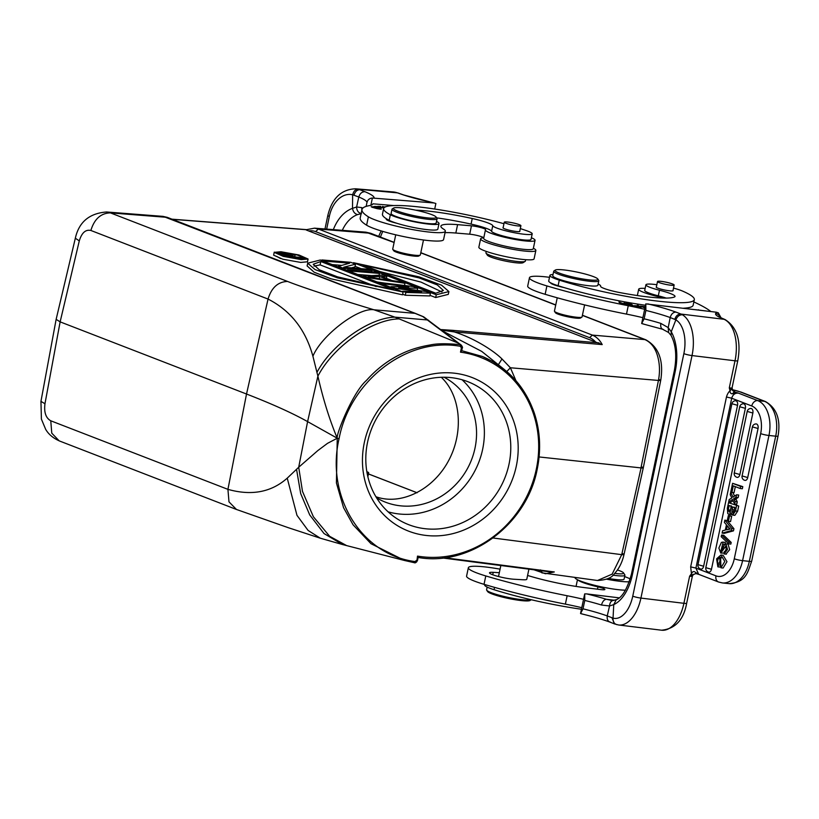 <?xml version="1.0" encoding="UTF-8"?>
<svg xmlns="http://www.w3.org/2000/svg" width="819" height="819" viewBox="0 0 819 819"><rect width="100%" height="100%" fill="white"/><g stroke="black" fill="none" stroke-linecap="round" stroke-linejoin="round"><path stroke-width="1.23" d="M321.918 259.951L325.112 261.179L349.631 263.186L338.39 266.318L343.171 268.171L371.99 270.526L368.806 269.297L343.663 267.24L355.518 264.158L350.737 262.305L321.918 259.951L321.795 260.555M338.267 266.933L338.39 266.318M324.979 261.793L325.112 261.179M341.758 265.387L332.248 264.609M351.382 267.874L354.934 266.953L355.518 264.158M371.99 270.526L371.724 271.806M343.048 268.786L343.171 268.171M376.238 272.174L347.42 269.82L350.614 271.058L379.432 273.413L376.238 272.174M347.297 270.434L347.42 269.82M379.432 273.413L379.033 275.266M350.481 271.662L350.614 271.058M371.591 275.614L357.749 274.478M389.281 280.221L367.946 277.017L379.719 276.515L389.281 280.221M379.719 276.515L379.248 278.716M392.26 280.62L381.634 276.515L386.865 276.29L383.681 275.051L363.36 275.993L367.618 277.631L404.934 283.282L401.74 282.043L392.26 280.62M404.566 285.503L404.934 283.282M367.485 278.245L367.618 277.631M384.428 283.067L377.037 281.941M363.237 276.597L363.36 275.993M386.435 278.368L386.865 276.29M380.364 282.575L383.558 283.804L408.814 286.845L390.991 286.681L395.239 288.329L421.57 291.779L402.682 291.206L405.866 292.444L430.436 293.151L426.187 291.513L398.638 287.96L417.68 288.216L413.431 286.568L380.364 282.575L380.241 283.179M402.549 291.82L402.682 291.206M395.116 288.943L395.239 288.329M390.868 287.295L390.991 286.681M383.425 284.418L383.558 283.804M417.229 290.356L417.68 288.216M430.436 293.151L429.842 295.946L405.282 295.239L405.866 292.444M405.282 295.239L402.651 294.226M441.943 291.943L420.986 282.094L379.75 271.519M435.821 293.222L362.797 264.957L419.072 277.897L437.326 284.94L443.366 290.479L435.821 293.222M436.271 294.748L448.914 291.564L441.554 285.166L419.062 276.853L353.491 262.704L436.271 294.748L435.677 297.543L448.28 294.379L448.914 291.564M353.491 262.704L353.368 263.319M435.677 297.543L429.975 295.342M361.077 268.663L355.057 266.339M376.177 286.589L320.086 264.875L313.953 266.144M320.792 261.517L393.816 289.793L337.53 276.853L319.287 269.809L313.237 264.261L320.792 261.517L320.086 264.875M320.342 260.002L307.698 263.186L315.049 269.584L337.551 277.897L403.112 292.035L320.342 260.002M307.156 265.96L314.127 272.205L331.071 278.829L402.528 294.83L403.112 292.035M287.152 256.163L287.449 254.74L292.209 256.582L287.121 256.163L282.084 254.146M287.449 254.74L286.363 254.422L286.077 255.763M286.363 254.422L285.186 254.166L284.94 255.323M285.186 254.166L283.917 253.992L283.732 254.852M282.78 254.484L283.917 253.992M282.893 253.91L282.135 253.921M286.128 254.013L293.356 254.228L295.106 254.904L289.987 255.098L294.246 256.746L302.866 257.903L286.926 256.603L280.006 253.818L281.398 253.327L286.128 254.013M280.753 255.037L280.917 254.279M279.822 254.678L280.006 253.818M279.781 254.668L280.026 253.521M294.717 256.787L295.106 254.904M302.631 259.029L302.866 257.903M280.559 258.558L276.587 256.316M282.811 252.457L297.481 255.098L304.996 258.394L299.478 258.917L284.807 256.275L277.293 252.969L282.811 252.457M280.958 251.74L274.211 252.354L283.282 256.378L301.331 259.633L308.067 259.019L298.996 254.996L280.958 251.74M307.483 261.793L300.747 262.428L282.811 259.203L273.628 255.17M461.302 345.116L423.761 316.912A2.877 2.621 123.5 0 0 422.788 316.543L415.008 313.339A2.877 2.232 -68.8 0 1 415.499 313.442L423.321 316.677A2.877 2.222 113.7 0 0 422.778 316.543L460.135 344.635C446.744 343.376 436.762 343.489 430.21 344.973C419.676 346.724 410.196 349.631 401.771 353.685C388.503 359.94 376.73 368.867 366.441 380.446C352.692 392.291 335.595 435.657 337.254 438.226L336.414 482.954L343.55 507.678L353.071 524.795L370.976 543.693L404.699 560.534L414.189 562.673L414.987 561.547C360.442 554.524 325.757 495.444 339.066 438.708C349.764 381.562 406.367 336.568 460.35 346.294L460.135 344.635L461.251 345.116L462.203 347.819L461.394 347.901L460.35 346.294M163.165 216.39L415.008 313.339L373.955 309.787C358.22 307.135 321.089 335.831 312.919 356.255C305.589 329.658 290.632 310.596 268.048 299.068L90.868 230.467C94.328 219.052 100.829 213.175 110.381 212.868L287.561 281.449C303.46 287.694 332.258 297.133 373.955 309.787L394.922 317.158C369.512 317.618 331.787 344.328 316.943 372.379L317.895 376.156C333.62 345.925 372.747 319.144 399.191 318.898L394.922 317.148L427.641 319.983A2.877 2.611 127.1 0 1 428.736 320.444M441.502 330.108L454.197 331.91L602.211 344.594L306.316 230.037M378.634 207.821L375.45 206.92M376.975 206.736C379.893 207.279 380.456 207.586 378.665 207.668L379.873 207.954M375.491 206.777L376.955 206.726M381.163 207.811L379.709 207.965C381.48 207.627 380.241 207.125 375.993 206.439L373.945 206.501L379.678 208.108M436.087 217.004L436.967 218.335A23.045 3.01 -168.1 0 1 437.08 218.765A23.045 3.01 -168.1 0 1 429.668 219.42A23.045 3.01 -168.1 0 1 397.809 212.612A23.045 3.01 -168.1 0 1 391.994 209.265A23.045 3.01 -168.1 0 1 392.27 208.917L393.622 208.057A21.888 2.856 -168.1 0 1 400.409 207.76A21.888 2.856 -168.1 0 1 430.671 214.23A21.888 2.856 -168.1 0 1 436.087 217.004A21.888 2.856 -168.1 0 1 429.146 218.038A21.888 2.856 -168.1 0 1 398.884 211.568A21.888 2.856 -168.1 0 1 393.622 208.057M391.994 209.265L391.113 213.452A23.045 3.01 11.9 0 0 404.217 219.042A23.045 3.01 11.9 0 0 428.777 223.618A23.045 3.01 11.9 0 0 436.199 222.952L437.08 218.765M516.165 223.669A8.497 1.106 -168.1 0 1 520.915 225.706A8.497 1.106 -168.1 0 1 509.039 224.242A8.497 1.106 -168.1 0 1 504.289 222.205A8.497 1.106 -168.1 0 1 516.165 223.669M503.153 227.59A8.64 1.126 11.9 0 0 502.968 227.764A8.64 1.126 11.9 0 0 505.149 229.013A8.64 1.126 11.9 0 0 517.096 231.572A8.64 1.126 11.9 0 0 519.87 231.327A8.64 1.126 11.9 0 0 519.778 231.091M520.3 228.593A84.674 11.056 -168.1 0 1 526.842 230.794A20.158 2.631 -168.1 0 1 532.207 233.825A20.158 2.631 -168.1 0 1 525.706 234.398A20.158 2.631 -168.1 0 1 504.832 230.559A20.158 2.631 -168.1 0 1 492.762 225.696A23.045 3.01 11.9 0 0 472.246 218.509A65.663 8.579 11.9 0 0 423.382 210.626A65.663 8.579 11.9 0 0 415.663 210.166M436.517 221.437A25.921 3.389 -168.1 0 1 439.015 223.546A25.921 3.389 -168.1 0 1 430.671 224.293A25.921 3.389 -168.1 0 1 390.346 214.742A84.674 11.056 -168.1 0 1 383.64 208.589A84.674 11.056 -168.1 0 1 410.903 206.163A84.674 11.056 -168.1 0 1 503.961 223.72M436.65 217.854A65.663 8.579 -168.1 0 1 471.068 224.099A23.045 3.01 -168.1 0 1 491.584 231.275A20.158 2.631 11.9 0 0 503.654 236.148A20.158 2.631 11.9 0 0 524.529 239.987A20.158 2.631 11.9 0 0 531.029 239.404L532.207 233.825M383.64 208.589L382.463 214.168A84.674 11.056 11.9 0 0 386.578 218.868A84.674 11.056 11.9 0 0 389.168 220.331A25.921 3.389 11.9 0 0 396.816 223.27A25.921 3.389 11.9 0 0 429.494 229.883A25.921 3.389 11.9 0 0 437.837 229.136L439.015 223.546M383.886 208.026L382.811 207.883M382.842 207.719L384.142 207.719M384.193 207.422L381.818 207.586M381.849 207.432L379.207 206.818M379.238 206.654L380.671 206.654M380.733 206.357L377.672 206.357L383.794 208.169M384.93 207.156L384.162 207.084M384.203 206.92L385.012 207.115M386.138 206.644L385.565 206.634M385.206 207.012L382.483 206.552M382.514 206.388L384.746 207.258M372.594 207.442L372.635 207.238C372.799 206.716 375.184 207.166 379.791 208.589C379.566 209.111 377.18 208.661 372.635 207.238L372.246 207.33M379.791 208.589L380.108 209.183M377.344 208.712C383.067 209.592 382.319 209.06 375.102 207.135C369.318 206.245 370.065 206.767 377.344 208.712L381.306 209.101M375.071 207.268L371.171 206.746M486.22 251.382L485.923 252.764A20.158 2.631 11.9 0 0 486.025 253.143L487.356 255.139A18.427 2.406 11.9 0 0 502.262 260.391A18.427 2.406 11.9 0 0 521.601 263.022A18.427 2.406 11.9 0 0 523.106 262.674L525.133 261.384A20.158 2.631 11.9 0 0 525.378 261.077L525.665 259.695M486.025 253.143A20.158 2.631 11.9 0 0 502.334 258.886A20.158 2.631 11.9 0 0 523.484 261.763A20.158 2.631 11.9 0 0 525.133 261.384M533.374 248.27A28.225 3.685 -168.1 0 1 535.861 250.45A28.225 3.685 -168.1 0 1 517.813 250.143A28.225 3.685 -168.1 0 1 487.755 242.915A28.225 3.685 -168.1 0 1 480.62 238.81A28.225 3.685 -168.1 0 1 483.753 237.817A8.64 1.126 -168.1 0 0 478.368 235.77A8.64 1.126 -168.1 0 0 469.696 234.193L471.457 225.809L457.596 224.652A51.843 6.767 11.9 0 0 440.898 226.136A51.843 6.767 11.9 0 0 443.396 228.992A40.315 5.262 -168.1 0 1 445.341 231.224A40.315 5.262 -168.1 0 1 419.563 230.784A40.315 5.262 -168.1 0 1 376.607 220.454A40.315 5.262 -168.1 0 1 368.376 216.82A132.483 17.301 -168.1 0 1 361.988 209.51A132.483 17.301 -168.1 0 1 369.574 205.589A57.596 7.525 11.9 0 0 372.87 203.88A57.596 7.525 11.9 0 0 372.88 203.808L393.878 205.569M480.62 238.81L478.859 247.195A28.225 3.685 11.9 0 0 485.984 251.3A28.225 3.685 11.9 0 0 516.052 258.528A28.225 3.685 11.9 0 0 534.09 258.835L535.861 250.45M531.377 237.735A25.348 3.307 -168.1 0 1 535.042 240.356A25.348 3.307 -168.1 0 1 499.191 235.872A25.348 3.307 -168.1 0 1 491.84 233.589A25.348 3.307 -168.1 0 1 485.442 229.904A25.348 3.307 -168.1 0 1 485.544 229.689A8.64 1.126 11.9 0 0 485.585 229.617A8.64 1.126 11.9 0 0 480.671 227.528A8.64 1.126 11.9 0 0 471.457 225.809M485.442 229.904L483.681 238.288A25.348 3.307 11.9 0 0 490.069 241.974A25.348 3.307 11.9 0 0 516.267 248.331A25.348 3.307 11.9 0 0 533.169 248.945A25.348 3.307 11.9 0 0 533.271 248.741L535.042 240.356M445.034 232.688A51.843 6.767 -168.1 0 1 455.825 233.036L469.696 234.193M361.988 209.51L360.227 217.885A132.483 17.301 11.9 0 0 366.615 225.194A40.315 5.262 11.9 0 0 374.846 228.839A40.315 5.262 11.9 0 0 417.792 239.168A40.315 5.262 11.9 0 0 443.57 239.598L445.341 231.224M370.853 205.303L372.379 198.034C369.502 198.3 367.7 199.775 366.973 202.457L366.144 206.388M333.343 229.627A40.315 27.611 -85.2 0 1 352.498 208.354C353.163 211.865 354.873 213.943 357.616 214.588L361.527 213.605C358.425 212.971 356.777 210.759 356.593 206.972L361.752 207.617L361.824 210.268M352.641 194.779L352.508 208.364L356.623 206.982L358.794 197.01M326.658 229.105L329.34 216.39A28.798 19.728 94.8 0 1 352.682 194.779L358.814 197.01C359.879 193.519 361.916 191.748 364.926 191.697L359.746 189.711C356.951 189.844 355.036 191.677 354.013 195.209M399.344 193.458L397.41 192.864A34.848 23.864 -85.2 0 0 393.192 191.943L398.208 193.038A6.05 4.341 109.7 0 0 397.41 192.864L358.005 189.189C355.323 189.394 353.552 191.257 352.682 194.779M398.628 193.294L403.327 194.912A46.079 6.02 11.9 0 0 424.211 200.614A6.05 0.983 -76.9 0 1 424.355 200.594A6.05 0.983 -76.9 0 1 424.467 200.675M404.176 195.096L403.327 194.912M434.705 209.029L435.872 203.501L434.08 202.969L372.379 198.034M403.972 195.035L434.08 202.969A172.799 22.574 -168.1 0 0 424.211 200.614M386.578 218.868A14.404 1.884 11.9 0 0 386.24 219.164A14.404 1.884 11.9 0 0 389.875 221.263A14.404 1.884 11.9 0 0 396.816 223.27M395.731 234.807L392.721 249.099A14.107 1.843 11.9 0 0 392.792 249.365A14.107 1.843 11.9 0 0 396.283 251.157A14.107 1.843 11.9 0 0 415.796 255.323A14.107 1.843 11.9 0 0 420.167 255.129A14.107 1.843 11.9 0 0 420.342 254.924L423.484 239.987M392.792 249.365L393.683 250.696A12.961 1.689 11.9 0 0 396.887 252.344A12.961 1.689 11.9 0 0 414.803 256.173A12.961 1.689 11.9 0 0 418.816 255.999L420.167 255.129M698.208 310.002L704.709 310.79M705.753 310.923L698.157 310.002M699.866 310.309L698.238 309.787M670.648 283.343A8.497 1.106 -168.1 0 1 674.15 285.022A8.497 1.106 -168.1 0 1 669.553 285.053A8.497 1.106 -168.1 0 1 661.025 283.2A8.497 1.106 -168.1 0 1 657.524 281.521A8.497 1.106 -168.1 0 1 662.121 281.49A8.497 1.106 -168.1 0 1 670.648 283.343M656.388 286.906A8.64 1.126 11.9 0 0 656.203 287.08A8.64 1.126 11.9 0 0 657.503 287.991A8.64 1.126 11.9 0 0 669.154 290.765A8.64 1.126 11.9 0 0 673.116 290.643A8.64 1.126 11.9 0 0 673.013 290.417M598.126 283.998A25.921 3.389 -168.1 0 1 600.624 286.107A25.921 3.389 -168.1 0 1 600.593 286.2A17.281 2.252 11.9 0 0 600.583 286.251A17.281 2.252 11.9 0 0 619.635 292.547A65.663 8.579 11.9 0 0 645.648 296.662A65.663 8.579 11.9 0 0 674.651 296.867A23.045 3.01 11.9 0 0 675.03 296.458A23.045 3.01 11.9 0 0 659.49 290.233A20.158 2.631 -168.1 0 1 645.904 284.797A20.158 2.631 -168.1 0 1 655.139 284.5A20.158 2.631 -168.1 0 1 656.848 284.725M548.75 280.917A25.921 3.389 11.9 0 0 548.72 281.009A25.921 3.389 11.9 0 0 550.614 282.811A25.921 3.389 11.9 0 0 558.108 285.729A84.674 11.056 11.9 0 0 563.974 287.541A84.674 11.056 11.9 0 0 645.515 305.272M673.505 288.114A20.158 2.631 -168.1 0 1 682.544 291.073A84.674 11.056 -168.1 0 1 694.328 299.631A84.674 11.056 -168.1 0 1 655.538 300.86A84.674 11.056 -168.1 0 1 559.285 280.139A25.921 3.389 -168.1 0 1 549.897 275.419A25.921 3.389 -168.1 0 1 553.04 274.498M550.614 282.811A14.404 1.884 11.9 0 0 552.774 284.326A14.404 1.884 11.9 0 0 563.974 287.541M683.456 308.21A84.674 11.056 11.9 0 0 693.15 305.221L694.328 299.631M645.904 284.797L644.727 290.376A20.158 2.631 11.9 0 0 647.532 292.424A20.158 2.631 11.9 0 0 658.312 295.823A23.045 3.01 -168.1 0 1 666.267 298.096M696.559 309.807L695.751 309.705M625.061 304.299L618.888 302.037L621.252 303.88L620.157 302.58L626.34 304.832L624.948 303.173L623.965 302.989L625.02 304.525M619.932 302.231L619.758 303.071M620.157 302.58L619.993 303.358M624.948 303.173L624.774 303.962M631.592 305.006L627.395 304.269L632.514 305.774L628.296 305.19L633.773 306.163L631.603 304.361L625.941 303.358L630.855 304.392L631.562 305.17M631.603 304.361L631.48 304.914M636.906 306.675L635.401 306.265M639.782 307.002L636.947 306.521C634.551 305.784 635.155 305.712 638.738 306.316L639.752 307.166M638.4 306.081C633.537 305.405 633.128 305.62 637.141 306.716L641.113 307.391L638.196 305.467L637.213 305.303L638.359 306.245M634.397 305.661L637.141 306.716M644.973 307.831L641.41 306.357L645.177 306.869M645.208 306.705L640.356 306.122L644.942 307.975M693.847 301.955A172.799 22.574 -168.1 0 1 710.851 311.537M663.462 298.085A8.64 1.126 11.9 0 0 659.06 296.867A25.348 3.307 -168.1 0 1 642.475 291.902A25.348 3.307 -168.1 0 1 638.687 289.22A25.348 3.307 -168.1 0 1 645.147 288.38M644.666 309.295A57.596 7.525 11.9 0 0 628.255 305.722A132.483 17.301 -168.1 0 1 546.908 285.923A40.315 5.262 -168.1 0 1 535.493 281.961A40.315 5.262 -168.1 0 1 529.473 277.702A40.315 5.262 -168.1 0 1 549.498 277.313M529.473 277.702L527.702 286.087A40.315 5.262 11.9 0 0 533.732 290.346A40.315 5.262 11.9 0 0 545.147 294.308A132.483 17.301 11.9 0 0 626.494 314.107A57.596 7.525 -168.1 0 1 642.895 317.68M641.666 323.536L644.123 318.806L645.884 310.421L645.812 303.88L641.666 323.536L643.55 323.996M728.398 521.355L729.524 515.99L728.357 515.54L727.221 520.904L728.398 521.355L730.548 521.58L731.684 516.216L729.524 515.99M728.357 515.54L731.684 516.216M718.632 564.875L717.874 566.85L716.584 558.855L720.925 555.016L724.805 561.445L720.966 567.813L720.566 557.186L717.987 558.681L720.147 558.906L721.682 557.514M719.543 563.134L717.393 562.909L718.621 564.895L720.781 565.12L719.543 563.134M717.874 566.85L720.034 567.076L720.792 565.1M720.966 567.813L723.126 568.038L726.965 561.67L723.085 555.241L720.925 555.016M717.987 558.691L717.383 562.909M719.543 563.144L720.147 558.906M733.967 511.936L734.776 507.125M732.166 509.735L731.92 511.547L732.985 513.032L734.919 507.749L732.759 506.92L732.166 509.735L734.182 509.95M731.92 511.547L733.947 511.762M730.394 511.445L731.172 505.732M730.282 511.107L728.255 510.902L730.026 511.947L731.633 506.48L729.145 505.518L728.255 509.858L730.282 510.063M729.35 512.131L730.026 511.947M728.275 509.858L728.265 510.892M731.039 512.807L728.951 514.342L727.774 513.636L727.354 508.241L728.521 502.702L738.707 506.04L728.521 502.702M731.111 514.557L731.674 514.496M736.547 505.814L735.462 510.964L732.708 515.1L731.029 512.796M738.707 506.04L737.622 511.189L734.868 515.325L732.708 515.1M721.406 542.362L723.126 542.188L720.945 550.972L724.006 545.249L725.849 543.867L727.518 549.416L724.18 553.961L724.324 551.852M725.624 545.935L725.869 546.007C727.016 548.443 726.443 550.388 724.15 551.832L724.242 551.842M725.869 546.007L720.781 553.101L718.867 548.024L721.416 542.362M720.781 553.101L723.965 553.03M725.091 551.607L726.453 548.208M722.665 542.076L725.286 542.413L722.665 542.076M722.808 544.215L724.62 544.4M725.03 544.072L725.286 542.413M722.184 549.641L724.569 544.4M725.982 554.105L729.678 549.641L728.009 544.092L725.849 543.867M728.675 543.867L729.023 542.209L721.559 535.032L721.211 536.701L728.675 543.867L730.835 544.092L731.183 542.434L729.023 542.209M721.559 535.032L723.72 535.257L731.183 542.434M733.118 500.716L730.824 502.201L728.675 501.975L729.186 499.549L731.848 497.962L730.21 494.676L730.712 492.28L731.869 492.393M728.675 501.975L732.555 499.467L734.592 504.002L735.093 501.627L734.07 499.416L736.23 499.641L735.851 498.853M736.015 497.276L738.175 497.502L738.687 495.034L736.537 494.809L736.015 497.276L733.691 498.617L734.07 499.416M736.537 494.809L732.995 497.113L730.712 492.28M733.691 498.617L735.851 498.843L738.175 497.502M736.23 499.641L737.254 501.852L735.093 501.627M734.592 504.002L736.752 504.228L737.254 501.852M732.882 492.516L734.561 496.089M731.91 492.414L733.292 485.841L740.192 488.513L740.632 486.414L732.606 483.312L730.783 491.973L731.91 492.414L734.059 492.639L735.329 486.629M740.192 488.513L742.352 488.738L742.792 486.64L740.632 486.414M732.606 483.312L742.792 486.64M737.55 405.313L731.91 403.716A3.747 3.747 0 0 1 735.585 400.747A3.737 2.314 -84.1 0 1 736.107 400.839A3.737 2.314 95.9 0 1 736.998 401.586A3.737 2.314 95.9 0 1 737.55 405.313L703.634 566.246A3.737 2.314 -84.1 0 1 701.729 569.021A3.737 2.314 95.9 0 1 700.91 569.092A3.737 2.314 95.9 0 1 700.665 569.021M745.464 407.77A3.737 2.314 -84.1 0 0 745.505 406.992A3.737 2.314 -84.1 0 0 745.464 406.429A3.737 2.314 -84.1 0 0 745.321 405.712A3.737 2.314 -84.1 0 0 744.829 404.617A3.737 2.314 -84.1 0 0 744.563 404.289A3.737 2.314 -84.1 0 0 744.092 403.941A3.737 2.314 95.9 0 0 743.939 403.869A3.737 2.314 -84.1 0 0 743.417 403.767A3.747 3.747 0 0 0 739.731 406.746L705.814 567.68L711.465 569.277L745.372 408.343A3.737 2.314 -84.1 0 0 745.464 407.77M711.465 569.277A3.737 2.314 -84.1 0 1 709.551 572.051A3.737 2.314 95.9 0 1 708.732 572.112A3.737 2.314 95.9 0 1 708.496 572.051M752.856 413.032A3.737 2.314 -84.1 0 0 752.948 412.459A3.737 2.314 -84.1 0 0 752.978 411.67A3.737 2.314 -84.1 0 0 752.937 411.118A3.737 2.314 -84.1 0 0 752.794 410.391A3.737 2.314 -84.1 0 0 752.303 409.295A3.737 2.314 -84.1 0 0 752.037 408.978A3.737 2.314 -84.1 0 0 751.576 408.63A3.737 2.314 95.9 0 0 751.412 408.558A3.737 2.314 -84.1 0 0 750.89 408.456A3.747 3.747 0 0 0 747.204 411.425L734.254 472.921L739.895 474.518L752.856 413.032L747.204 411.425M739.895 474.518A3.737 2.314 -84.1 0 1 737.98 477.293A3.737 2.314 95.9 0 1 737.161 477.354A3.737 2.314 95.9 0 1 736.926 477.282M758.056 428.491A3.737 2.314 -84.1 0 0 758.148 427.917A3.737 2.314 -84.1 0 0 758.179 427.139A3.737 2.314 -84.1 0 0 758.148 426.576A3.737 2.314 -84.1 0 0 758.005 425.86A3.737 2.314 -84.1 0 0 757.503 424.764A3.737 2.314 -84.1 0 0 757.237 424.447A3.737 2.314 -84.1 0 0 756.776 424.088A3.737 2.314 95.9 0 0 756.613 424.017A3.737 2.314 -84.1 0 0 756.101 423.925A3.747 3.747 0 0 0 752.415 426.894L742.075 475.941L747.716 477.549L758.056 428.491L752.415 426.894M747.716 477.549A3.737 2.314 -84.1 0 1 745.812 480.323A3.737 2.314 95.9 0 1 744.993 480.384A3.737 2.314 95.9 0 1 744.747 480.313M729.002 527.764L728.664 529.34M729.217 528.009L727.344 525.798L726.494 529.832L730.231 529.043A16.677 10.34 95.9 0 1 729.217 528.009M726.433 524.754L725.306 530.098L722.614 530.743L722.112 533.118L731.316 530.63L731.766 528.501L724.846 520.137L724.375 522.379L726.433 524.754M731.316 530.63L733.476 530.855L733.926 528.726L731.766 528.501M733.476 530.855L724.272 533.343L722.112 533.118M724.846 520.137L727.272 520.679M733.926 528.726L727.559 521.038M682.381 314.752A34.848 19.165 96.9 0 1 692.024 355.569L735.012 360.79L729.299 387.889L730.016 390.704L731.654 389.271L729.299 387.889A6.05 0.788 11.9 0 0 732.073 387.807L737.776 360.698A6.05 0.788 -168.1 0 1 735.012 360.79A34.848 19.165 -83.1 0 0 723.996 319.287L680.999 314.066L675.941 312.09C673.136 312.223 671.222 314.046 670.198 317.547L674.815 319.39C675.88 315.847 677.937 314.076 680.999 314.066L682.381 314.752C679.289 314.803 677.129 316.513 675.89 319.891A28.798 15.837 96.9 0 1 683.865 353.624L632.759 596.14A28.798 15.837 96.9 0 1 613.042 618.13L613.759 604.606L609.551 605.978L601.494 605.026C602.487 601.545 604.084 599.621 606.306 599.262A57.596 7.525 11.9 0 0 586.67 593.898L619.215 597.85M583.005 608.814L584.776 600.44L584.694 593.888L580.548 613.544L583.005 608.814A51.556 6.736 -168.1 0 1 607.237 615.919L609.551 605.978C609.868 602.241 611.435 600.368 614.219 600.337M610.769 600.225L606.306 599.262L614.311 600.235M671.263 331.746L675.849 319.891M617.065 624.692C614.148 623.904 612.807 621.713 613.042 618.13L607.268 615.929C606.828 619.492 607.933 621.59 610.595 622.225M632.759 596.14A6.05 0.788 11.9 0 0 640.919 598.085A34.848 19.165 96.9 0 1 618.591 624.989L614.567 623.924L611.947 617.721M674.815 319.39L675.89 319.891M616.257 599.723L613.748 604.606A40.315 22.174 -83.1 0 0 632.391 574.682L675.245 371.273A40.315 22.174 -83.1 0 0 671.242 331.746L668.181 327.6L668.611 332.504L662.622 329.269L642.628 323.833M645.884 310.421A51.556 6.736 11.9 0 1 670.198 317.547L668.212 327.6L660.841 323.403C660.36 326.894 661.138 328.88 663.175 329.361M671.242 331.746L671.078 335.309M617.434 569.983A18.427 2.406 -168.1 0 1 623.494 572.839A18.427 2.406 -168.1 0 1 614.69 573.392M623.494 572.839L624.825 574.836A20.158 2.631 -168.1 0 1 624.917 575.214A20.158 2.631 -168.1 0 1 612.929 575.133M608.282 578.409A20.158 2.631 11.9 0 0 624.098 579.125L624.917 575.214M574.979 577.579A28.225 3.685 11.9 0 0 579.197 580.507A28.225 3.685 11.9 0 0 625.491 590.192M624.631 576.596A28.225 3.685 -168.1 0 1 627.774 577.804A28.225 3.685 -168.1 0 1 630.231 578.992M629.34 581.746A28.225 3.685 -168.1 0 1 606.644 579.187M487.162 587.1L486.599 589.772A23.045 3.01 11.9 0 0 486.711 590.202A23.045 3.01 11.9 0 0 490.038 592.209A23.045 3.01 11.9 0 0 521.13 599.61A23.045 3.01 11.9 0 0 531.193 599.733M486.711 590.202L487.602 591.543A21.888 2.856 11.9 0 0 490.755 593.437A21.888 2.856 11.9 0 0 520.3 600.47A21.888 2.856 11.9 0 0 530.057 600.491L531.224 599.743M484.756 584.541L484.664 584.991A25.921 3.389 11.9 0 0 494.052 589.711A84.674 11.056 11.9 0 0 581.449 609.254M499.324 572.696L493.233 572.338A14.404 1.884 11.9 0 0 489.506 572.819A14.404 1.884 11.9 0 0 491.656 574.334A14.404 1.884 11.9 0 0 513.984 579.238L522.379 579.729A14.404 1.884 11.9 0 0 523.669 579.77A14.107 1.843 11.9 0 0 526.781 579.279L528.91 569.154M527.579 575.47A40.315 5.262 -168.1 0 1 529.821 576.126A51.843 6.767 11.9 0 0 585.104 587.684L600.941 589.608A8.64 1.126 11.9 0 0 604.893 589.485A8.64 1.126 11.9 0 0 597.952 586.875A25.348 3.307 -168.1 0 1 581.357 581.91A25.348 3.307 -168.1 0 1 577.835 579.893M583.548 599.313A57.596 7.525 11.9 0 0 567.147 595.741A132.483 17.301 -168.1 0 1 485.79 575.941A40.315 5.262 -168.1 0 1 474.375 571.969A40.315 5.262 -168.1 0 1 468.355 567.721A40.315 5.262 -168.1 0 1 500.071 569.154M468.355 567.721L466.584 576.105A40.315 5.262 11.9 0 0 472.614 580.354A40.315 5.262 11.9 0 0 484.029 584.326A132.483 17.301 11.9 0 0 565.376 604.125A57.596 7.525 -168.1 0 1 581.787 607.688M584.694 593.888L586.67 593.898M582.432 614.015L580.548 613.544L582.432 614.015M765.417 401.535C776.658 407.964 780.876 419.461 778.05 436.046A6.05 0.788 -168.1 0 1 775.706 436.179A29.085 18.028 -84.1 0 0 764.465 401.31A6.05 4.679 -68.8 0 1 765.417 401.535L741.144 392.137A6.05 4.679 111.2 0 0 740.202 391.912L764.465 401.31L757.729 400.604A6.05 4.679 -68.8 0 0 751.77 405.989L731.705 398.218C732.78 394.707 734.94 392.977 738.185 393.048L734.234 391.902L731.654 389.271M698.689 574.354L695.904 568.089L731.705 398.218L726.463 397C727.17 394.441 728.347 392.342 730.016 390.704C729.995 392.762 730.783 393.796 732.36 393.816L734.234 391.902M732.36 393.816L734.582 392.035A9.5 1.239 11.9 0 0 733.322 390.868L732.862 390.673M733.107 393.622L738.185 393.048L757.729 400.604A29.085 18.028 95.9 0 1 768.13 413.554A29.085 18.028 95.9 0 1 768.959 435.483A6.05 0.788 -168.1 0 1 768.539 435.432A6.05 0.788 -168.1 0 1 760.667 433.609A23.045 14.281 95.9 0 0 760.001 416.236A23.045 14.281 95.9 0 0 751.77 405.989M698.249 574.15L695.444 572.348L696.314 573.648L695.74 573.566M699.037 574.447L696.14 573.638M695.444 572.348L695.966 573.566M692.485 575.133L691.451 573.699L689.618 576.207L695.781 573.566M694.84 571.877C693.478 571.181 692.352 571.785 691.451 573.699L690.663 566.881L695.904 568.089L715.97 575.859A23.045 14.281 95.9 0 0 734.285 558.773A6.05 0.788 11.9 0 0 742.137 560.595A6.05 0.788 11.9 0 0 742.587 560.646A29.085 18.028 95.9 0 1 722.399 582.933L729.145 583.63A29.085 18.028 -84.1 0 0 749.324 561.353A6.05 0.788 11.9 0 0 751.668 561.21C747.573 572.327 746.478 582.104 729.145 583.63M723.034 318.878L723.996 319.287A6.05 4.986 -67 0 1 725.122 319.594L721.365 317.936M724.211 319.215L721.027 317.782L718.304 312.838L716.256 312.193L645.812 303.88M553.716 271.263L552.774 275.737A23.045 3.01 11.9 0 0 564.137 280.835A23.045 3.01 11.9 0 0 587.315 285.565A23.045 3.01 11.9 0 0 597.87 285.237L598.812 280.763A23.045 3.01 -168.1 0 1 588.257 281.101A23.045 3.01 -168.1 0 1 557.166 273.7A23.045 3.01 -168.1 0 1 553.716 271.263A23.045 3.01 -168.1 0 1 553.992 270.915L555.343 270.055A21.888 2.856 -168.1 0 1 565.11 270.065A21.888 2.856 -168.1 0 1 594.645 277.098A21.888 2.856 -168.1 0 1 597.809 279.003A21.888 2.856 -168.1 0 1 587.888 279.729A21.888 2.856 -168.1 0 1 558.353 272.696A21.888 2.856 -168.1 0 1 555.343 270.055M597.809 279.003L598.689 280.333A23.045 3.01 -168.1 0 1 598.812 280.763M557.248 297.799L554.443 311.097A14.107 1.843 11.9 0 0 554.514 311.363A14.107 1.843 11.9 0 0 556.551 312.592A14.107 1.843 11.9 0 0 575.603 317.127A14.107 1.843 11.9 0 0 581.889 317.137A14.107 1.843 11.9 0 0 582.063 316.922L584.602 304.903M554.514 311.363L555.405 312.694A12.961 1.689 11.9 0 0 557.278 313.82A12.961 1.689 11.9 0 0 574.764 317.987A12.961 1.689 11.9 0 0 580.548 317.997L581.889 317.137M574.457 317.956L559.909 314.783M602.211 344.594C599.764 340.008 596.478 336.844 592.372 335.104L318.386 229.044L314.435 228.163M440.786 329.566L452.59 330.333A5.764 3.481 -85.1 0 1 454.197 331.91C472.123 337.387 492.516 349.58 501.975 358.947L498.351 364.752M539.097 456.951L640.97 467.905L658.435 380.446C660.186 371.273 659.725 362.561 657.043 354.31C654.576 347.041 650.542 342.147 644.942 339.609L645.915 339.844C658.885 347.195 663.82 360.708 660.718 380.364L643.294 467.792L624.017 554.494C622.256 562.315 619.041 568.724 614.373 573.73C611.916 577.753 606.295 580.016 597.512 580.497L612.162 574.109L621.723 554.658L641.062 467.915C643.652 468.181 644.021 467.895 642.157 467.065M414.26 562.684L416.769 561.803M287.561 281.449C278.01 281.767 271.509 287.643 268.048 299.068L246.519 394.021L60.135 321.867L56.142 319.349M296.529 469.256L300.686 493.581L309.705 514.905L324.027 533.548L342.537 544.543L346.662 545.608L329.637 536.302L313.38 516.748L302.487 491.39L298.7 467.25L287.234 478.153L296.969 515.325L308.087 530.425L320.27 538.185M287.234 478.153C271.324 492.25 251.566 495.986 227.938 489.363L50.768 420.792C45.833 418.018 43.898 412.336 44.963 403.747L60.135 321.867L79.289 240.888C81.736 232.78 85.596 229.31 90.868 230.467M59.285 440.909L236.476 509.479L228.982 501.852L227.928 489.363L246.519 394.021C272.113 403.951 292.475 413.145 307.596 421.611L317.895 376.156C323.116 399.181 329.576 419.86 337.254 438.226L307.596 421.611L298.7 467.25L317.854 450.563L327.528 443.335L337.254 438.226L339.066 438.708M312.919 356.255L316.943 372.379M459.08 343.448L399.181 318.908M461.834 350.706L460.493 352.16L461.394 347.901M461.834 350.716L482.411 356.48L492.536 361.445L503.726 369.021L517.567 382.657C522.153 388.073 527.641 396.765 531.296 405.323L533.834 411.875L533.067 412.715A105.108 96.14 -60.8 0 1 536.312 469.154L537.121 469.072M482.411 356.48C507.186 367.229 524.355 385.718 533.927 411.977C540.182 430.313 541.277 449.375 537.213 469.164C526.914 524.61 469.778 566.953 417.987 557.432L417.516 556.101A105.119 96.151 -60.8 0 0 536.312 469.154M364.322 442.598A83.231 76.136 -60.8 0 1 493.058 390.274A83.231 76.136 -60.8 0 1 463.585 530.128A83.231 76.136 -60.8 0 1 364.322 442.598M366.84 471.683A8.497 1.106 -168.1 0 1 368.683 472.809A8.497 1.106 -168.1 0 1 367.096 473.116M441.298 377.293C460.984 395.751 464.025 432.708 448.218 461.363C432.596 490.131 400.798 505.681 375.911 496.734M534.008 569.809L545.526 573.761M545.536 573.761L554.299 571.949L444.645 557.749M550.777 571.918L554.299 571.949M506.766 371.529L510.391 367.762L501.975 358.947M515.96 380.722L510.391 367.762L658.435 380.446C660.913 380.651 661.291 380.395 659.561 379.699M442.762 331.06L481.715 351.402L502.856 368.335M167.291 217.373L110.381 212.868L106.49 211.988C89.343 213.309 78.952 222.062 75.328 238.227L56.173 319.205M394.113 242.506L365.776 232.156L314.527 228.163L306.511 229.678M367.547 442.28A77.467 70.864 119.2 0 0 400.44 520.792A77.467 70.864 119.2 0 0 500.122 487.817A77.467 70.864 119.2 0 0 476.146 385.595A77.467 70.864 119.2 0 0 367.547 442.28M462.07 379.76A77.467 70.864 -60.8 0 1 473.72 473.034A77.467 70.864 -60.8 0 1 388.114 511.844M376.566 497.819A69.124 63.227 119.2 0 0 378.112 498.72A69.124 63.227 119.2 0 0 397.758 505.466A69.124 63.227 119.2 0 0 471.836 458.998A69.124 63.227 119.2 0 0 445.659 378.102A69.124 63.227 119.2 0 0 444.082 377.252M172.277 219.297L306.828 229.76M471.068 224.099L472.246 218.509M491.584 231.275L492.762 225.696M390.346 214.742L389.168 220.331M457.596 224.652L455.825 233.036M368.376 216.82L366.615 225.194M357.616 214.588A34.275 23.475 -85.2 0 0 342.311 230.323M329.34 216.39A6.05 0.788 -168.1 0 1 327.815 215.51C331.971 198.3 341.216 189.404 355.548 188.79A34.848 23.864 94.8 0 1 358.005 189.189M378.757 236.404A34.275 23.475 94.8 0 1 381.224 230.927M374.119 197.942A57.596 7.525 11.9 0 0 364.926 191.697M366.973 202.457A51.556 6.736 11.9 0 0 358.814 197.01M361.752 207.617A51.556 6.736 -168.1 0 1 362.735 208.19M558.108 285.729L559.285 280.139M658.312 295.823L659.49 290.233M658.845 297.901L659.06 296.867M545.147 294.308L546.908 285.923M626.494 314.107L628.255 305.722M735.462 510.964L737.622 511.189M726.453 547.768L724.457 547.563M731.91 403.716L697.993 564.649L703.634 566.246M745.372 408.343L739.731 406.746M749.324 561.353L775.706 436.179L768.959 435.483L742.587 560.646L749.324 561.353M698.894 574.395L718.509 581.992A6.05 4.679 -68.8 0 1 715.97 575.859M732.227 389.69A10.944 1.433 -168.1 0 1 740.202 391.912M693.529 574.252L692.383 576.115A6.05 0.788 -168.1 0 1 692.239 576.248A6.05 0.788 -168.1 0 1 689.618 576.207L683.906 603.306A6.05 0.788 11.9 0 0 686.67 603.214C683.67 619.829 675.306 628.828 661.568 630.21A34.848 19.165 -83.1 0 0 683.906 603.306L640.919 598.085L692.024 355.569A6.05 0.788 -168.1 0 1 683.865 353.624M675.245 371.273A6.05 0.788 -168.1 0 1 674.344 370.638C676.955 356.183 675.839 344.42 671.007 335.36L668.642 332.545M613.523 600.317L616.287 599.692C622.184 597.522 627.252 588.974 631.48 574.037A6.05 0.788 11.9 0 0 632.391 574.682M494.052 589.711L494.543 587.366M493.233 572.338L492.721 574.754M597.461 589.189L597.952 586.875M484.029 584.326L485.79 575.941M565.376 604.125L567.147 595.741M601.494 605.026A51.556 6.736 11.9 0 0 584.776 600.44M690.663 566.881L726.463 397M734.285 558.773L760.667 433.609M720.116 317.27A6.05 5.989 -144.9 0 0 715.714 313.462A46.079 6.02 11.9 0 0 719.799 317.424M644.123 318.806A51.556 6.736 -168.1 0 1 660.841 323.403M675.941 312.09A57.596 7.525 11.9 0 0 647.788 303.88M716.256 312.193A172.799 22.574 -168.1 0 1 715.714 313.462M582.391 315.387L644.942 339.609L592.372 335.104L589.578 337.674L315.591 231.613L318.386 229.044L370.587 233.261L365.776 232.146M555.722 305.067L420.782 252.836M309.244 230.907A31.675 19.636 95.9 0 1 315.591 231.613M599.037 342.874L452.59 330.333M589.578 337.674A31.675 19.625 95.9 0 1 595.229 341.615M79.289 240.888L75.338 238.227M56.112 319.492L40.95 401.371L44.963 403.747M59.122 440.796L51.771 433.169L50.768 420.792M460.493 352.16A105.119 96.151 -60.8 0 1 533.067 412.704M416.963 560.401L417.516 556.101M414.987 561.547L416.625 560.35M417.086 492.772L368.448 473.945M622.89 553.716C624.59 554.524 624.201 554.842 621.723 554.658L493.069 538.001M542.25 572.942L540.632 569.922M307.698 263.186L307.115 265.95M273.669 254.924L274.263 252.129M307.432 262.039L308.026 259.244M415.499 313.442L167.291 217.363L162.991 216.38M306.664 229.648L171.97 219.175M520.915 225.706L519.696 231.49M504.289 222.205L503.061 227.989M324.979 228.972L327.815 215.51M393.192 191.943L355.548 188.79M398.208 193.038L399.426 193.468M380.395 237.039L382.749 231.388M403.767 194.973L399.334 193.448M674.15 285.022L672.931 290.817M657.524 281.521L656.306 287.315M548.72 281.009L549.897 275.419M638.687 289.22L637.356 295.546M731.111 514.619L728.951 514.393M726.34 554.187L724.18 553.961M697.993 564.649A3.747 3.747 0 0 0 700.91 569.092M705.814 567.68A3.747 3.747 0 0 0 708.732 572.112M734.254 472.921A3.747 3.747 0 0 0 737.161 477.354M742.075 475.941A3.747 3.747 0 0 0 744.993 480.384M613.492 600.317L610.831 600.235M778.05 436.046L751.668 561.21M718.509 581.992L722.399 582.933M741.144 392.137L732.206 389.629M737.776 360.698C741.338 340.95 737.12 327.242 725.122 319.594M631.48 574.037L674.344 370.638M614.567 623.924L609.715 622.03M498.515 576.525L500.839 565.519M576.054 586.424L577.467 579.709M609.745 622.041C602.19 619.307 592.782 616.574 581.51 613.841M610.544 600.204L611.056 600.266M661.568 630.21L618.591 624.989M686.67 603.214L692.383 576.115M732.677 390.694L732.073 387.807M721.242 317.864L719.215 316.677L719.758 317.403M342.711 544.594L320.352 538.216L288.319 527.702L236.466 509.469M59.296 440.878C49.969 436.752 46.673 430.968 45.7 429.412L41.4 419.123L40.95 401.361M404.699 560.534L346.795 545.638M461.66 350.952L462.295 347.921C462.796 347.727 462.448 346.775 461.24 345.065M418.151 557.381L417.526 560.37C416.39 562.458 415.294 563.237 414.23 562.684M404.821 560.565L414.23 562.673M367.854 476.73L368.683 472.809M368.448 473.914L417.117 492.751M597.501 580.497L541.84 572.839M442.649 557.985L551.699 572.102M106.49 211.978L162.95 216.37M370.597 233.251L394.144 242.363M420.812 252.692L555.753 304.924M582.422 315.243L645.925 339.834"/></g></svg>
